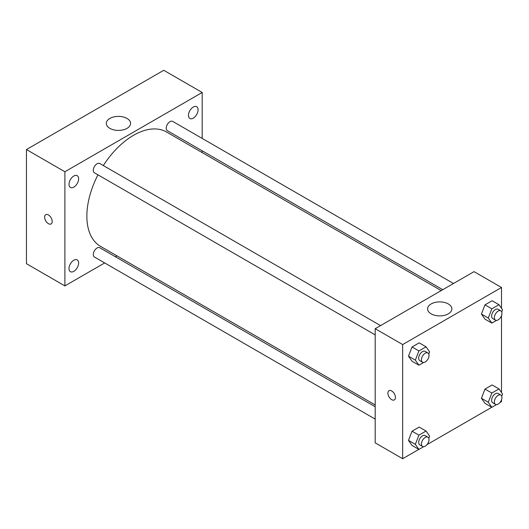 <?xml version="1.0" encoding="UTF-8"?>
<svg xmlns="http://www.w3.org/2000/svg" width="529" height="529" viewBox="0 0 529 529"><rect width="100%" height="100%" fill="white"/><g stroke="black" fill="none" stroke-linecap="round" stroke-linejoin="round"><path stroke-width="0.79" d="M104.682 262.933L64.895 285.905L26.45 263.707L26.45 149.555L163.752 70.284L202.197 92.482L202.197 138.426M193.27 107.05A6.804 3.928 120 0 0 188.827 113.041A6.804 3.928 120 0 0 189.871 118.496A6.804 3.928 120 0 0 196.676 114.568A6.804 3.928 120 0 0 196.676 106.713A6.804 3.928 120 0 0 193.27 107.05M73.822 176.012A6.804 3.928 120 0 0 69.372 182.009A6.804 3.928 120 0 0 70.417 187.458A6.804 3.928 120 0 0 77.221 183.53A6.804 3.928 120 0 0 77.221 175.674A6.804 3.928 120 0 0 73.822 176.012M73.822 260.228A6.804 3.928 120 0 0 69.372 266.226A6.804 3.928 120 0 0 70.417 271.675A6.804 3.928 120 0 0 77.221 267.747A6.804 3.928 120 0 0 77.221 259.891A6.804 3.928 120 0 0 73.822 260.228M64.895 285.905L64.895 171.753L26.45 149.555M64.895 171.753L202.197 92.482M127.026 128.355A12.134 7.009 180 0 1 113.795 129.87A12.134 7.009 180 0 1 106.309 123.396A12.134 7.009 180 0 1 118.443 116.393A12.134 7.009 180 0 1 130.577 123.396A12.134 7.009 180 0 1 127.026 128.355M116.955 255.844L115.401 256.744M52.192 221.499A5.343 3.081 60 0 1 51.088 223.939A5.343 3.081 60 0 1 45.745 220.857A5.343 3.081 60 0 1 45.745 214.695A5.343 3.081 60 0 1 49.865 216.123A5.343 3.081 60 0 1 52.192 221.499M51.088 223.939A5.343 3.081 60 0 1 45.752 220.857A5.343 3.081 60 0 1 45.752 214.688M202.197 150.798L202.197 152.597M453.485 283.504L172.692 121.392A5.356 3.095 120 0 0 170.014 121.657A5.356 3.095 120 0 0 166.225 128.216A5.356 3.095 120 0 0 167.329 130.67L442.773 289.694M375.193 406.735L99.756 247.717A5.356 3.095 120 0 0 97.078 247.982A5.356 3.095 120 0 0 93.289 254.542A5.356 3.095 120 0 0 94.4 256.995L375.193 419.113M380.556 325.613L99.756 163.501A5.356 3.095 120 0 0 97.078 163.765A5.356 3.095 120 0 0 93.573 168.487A5.356 3.095 120 0 0 94.4 172.778L375.193 334.897M97.964 174.841A66.019 38.114 120 0 0 86.862 216.143A66.019 38.114 120 0 0 100.536 246.369L375.193 404.943M441.212 290.593L166.556 132.019A66.019 38.114 120 0 0 103.327 165.557M418.829 449.372L402.655 458.716L375.193 442.859L375.193 328.707L474.05 271.635L501.512 287.485L501.512 308.301M501.512 399.812L501.512 401.637L499.931 402.549M491.765 407.264L426.996 444.658M484.981 319.132L481.416 314.054L484.981 304.863L492.115 300.743L484.981 304.863L481.416 314.054L484.981 319.132L491.851 323.093L488.28 318.022L491.851 308.824L498.986 304.704L502.55 309.782L501.717 311.925M412.051 445.458L408.481 440.379L412.051 431.188L419.186 427.068L412.051 431.188L408.481 440.379L412.051 445.458L418.915 449.419L415.344 444.347L418.915 435.149L426.05 431.036L429.614 436.108L428.788 438.25M501.512 315.595L501.512 392.525M402.655 458.716L402.655 344.564L501.512 287.485M484.981 403.349L481.416 398.271L484.981 389.079L492.115 384.96L484.981 389.079L481.416 398.271L484.981 403.349L491.851 407.31L488.28 402.238L491.851 393.04L498.986 388.927L502.55 393.999L501.717 396.142M412.051 361.241L408.481 356.162L412.051 346.971L419.186 342.852L412.051 346.971L408.481 356.162L412.051 361.241L418.915 365.202L415.344 360.13L418.915 350.932L426.05 346.812L429.614 351.891L428.788 354.033M402.655 344.564L375.193 328.707M431.148 313.842A12.134 7.009 180 0 1 427.591 308.89A12.134 7.009 180 0 1 439.725 301.887A12.134 7.009 180 0 1 451.865 308.89A12.134 7.009 180 0 1 444.373 315.363A12.134 7.009 180 0 1 431.148 313.842M395.447 397.477A5.343 3.081 60 0 1 394.343 399.917A5.343 3.081 60 0 1 389 396.836A5.343 3.081 60 0 1 389 390.673A5.343 3.081 60 0 1 393.113 392.101A5.343 3.081 60 0 1 395.447 397.477M394.343 399.917A5.343 3.081 60 0 1 389 396.836A5.343 3.081 60 0 1 389 390.673M423.623 362.484L418.915 365.202M427.908 352.955L425.164 351.368A5.356 3.095 120 0 0 421.031 352.803A5.356 3.095 120 0 0 418.69 358.199A5.356 3.095 120 0 0 419.801 360.652L422.545 362.233A5.356 3.095 120 0 0 427.908 359.138A5.356 3.095 120 0 0 427.908 352.955A5.356 3.095 120 0 0 423.775 354.39A5.356 3.095 120 0 0 421.441 359.78A5.356 3.095 120 0 0 422.545 362.233M415.344 360.13L408.481 356.162M418.915 350.932L412.051 346.971M426.05 346.812L419.186 342.852M496.559 320.376L491.851 323.093M500.844 310.847L498.093 309.26A5.356 3.095 120 0 0 493.967 310.695A5.356 3.095 120 0 0 491.626 316.091A5.356 3.095 120 0 0 492.737 318.544L495.481 320.124A5.356 3.095 120 0 0 500.844 317.03A5.356 3.095 120 0 0 500.844 310.847A5.356 3.095 120 0 0 496.711 312.282A5.356 3.095 120 0 0 494.37 317.671A5.356 3.095 120 0 0 495.481 320.124M488.28 318.022L481.416 314.054M491.851 308.824L484.981 304.863M498.986 304.704L492.115 300.743M423.623 446.701L418.915 449.419M427.908 437.172L425.164 435.585A5.356 3.095 120 0 0 421.031 437.02A5.356 3.095 120 0 0 418.69 442.416A5.356 3.095 120 0 0 419.801 444.869L422.545 446.456A5.356 3.095 120 0 0 427.908 443.362A5.356 3.095 120 0 0 427.908 437.172A5.356 3.095 120 0 0 423.775 438.607A5.356 3.095 120 0 0 421.441 444.003A5.356 3.095 120 0 0 422.545 446.456M415.344 444.347L408.481 440.379M418.915 435.149L412.051 431.188M426.05 431.036L419.186 427.068M496.559 404.592L491.851 407.31M500.844 395.064L498.093 393.477A5.356 3.095 120 0 0 493.967 394.912A5.356 3.095 120 0 0 491.626 400.308A5.356 3.095 120 0 0 492.737 402.761L495.481 404.348A5.356 3.095 120 0 0 500.844 401.253A5.356 3.095 120 0 0 500.844 395.064A5.356 3.095 120 0 0 496.711 396.499A5.356 3.095 120 0 0 494.37 401.895A5.356 3.095 120 0 0 495.481 404.348M488.28 402.238L481.416 398.271M491.851 393.04L484.981 389.079M498.986 388.927L492.115 384.96"/></g></svg>

